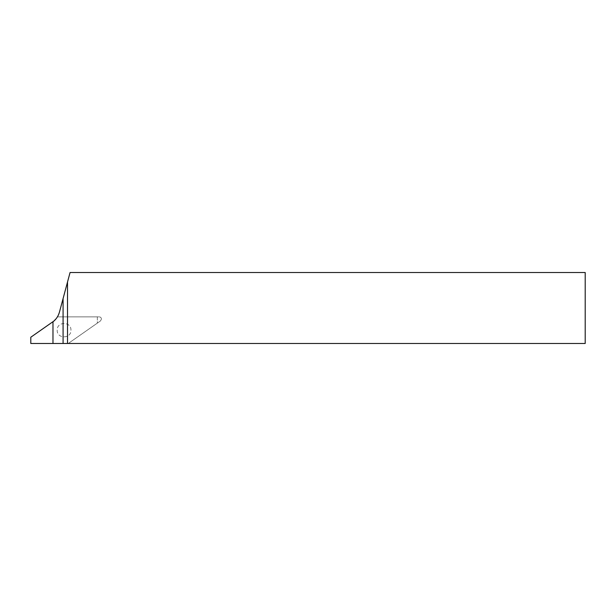 <?xml version="1.0" encoding="UTF-8"?>
<svg xmlns="http://www.w3.org/2000/svg" width="616" height="616" viewBox="0 0 616 616"><rect width="100%" height="100%" fill="white"/><g stroke="black" fill="none" stroke-linecap="round" stroke-linejoin="round"><path stroke-width="0.46" stroke-dasharray="3.08 2.31" d="M100.5 320.905L101.448 319.088L100.5 320.905L68.261 343.482L52.976 343.482L52.976 321.837L57.427 316.87L99.23 316.87L57.427 316.87L59.444 312.135L70.062 272.518L585.2 272.518L585.2 343.482L68.261 343.482L100.5 320.905M99.23 316.87C100.577 317.001 101.317 317.74 101.448 319.088C101.317 317.74 100.577 317.001 99.23 316.87M70.94 330.176C71.317 321.313 56.811 321.313 57.188 330.176C56.811 339.039 71.317 339.039 70.94 330.176C71.317 321.313 56.811 321.313 57.188 330.176C56.811 339.039 71.317 339.039 70.94 330.176M54.039 320.951L30.8 337.221L30.8 343.482L52.976 343.482M59.867 316.87L97.328 316.87L97.328 323.13L68.261 343.482L97.328 323.13L97.328 316.87L59.867 316.87"/><path stroke-width="0.92" d="M63.078 343.482L63.078 298.583L59.444 312.135C58.351 316.077 56.195 319.311 52.976 321.837L52.976 343.482L67.514 343.482L67.514 282.028L70.062 272.518L585.2 272.518L585.2 343.482L67.514 343.482M63.078 298.583L67.514 282.028M52.976 343.482L30.8 343.482L30.8 337.221L54.039 320.951"/></g></svg>
